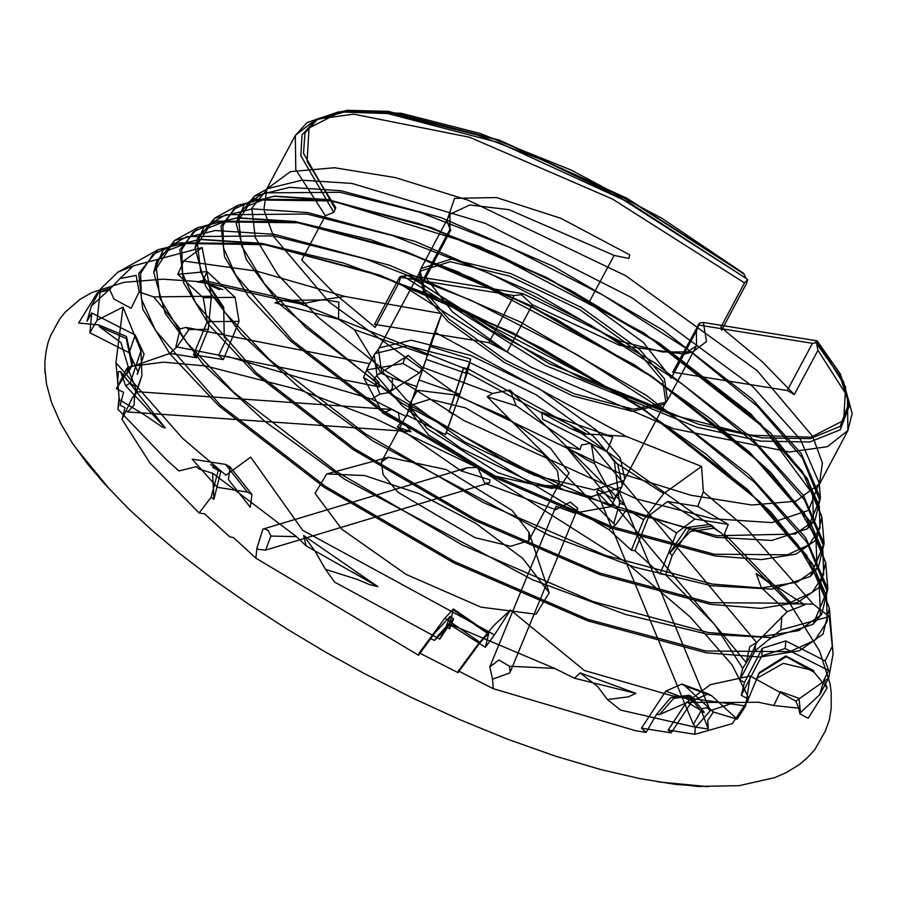 <?xml version="1.0" encoding="UTF-8"?>
<svg xmlns="http://www.w3.org/2000/svg" width="897" height="897" viewBox="0 0 897 897"><rect width="100%" height="100%" fill="white"/><g stroke="black" fill="none" stroke-linecap="round" stroke-linejoin="round"><path stroke-width="1.35" d="M285.123 300.82L304.778 303.298L302.188 304.184L285.123 300.82L211.714 284.024L197.43 281.972L202.901 281.893L211.154 284.898L208.754 284.932L223.689 307.189L224.194 337.732L226.851 338.36L218.689 355.358L228.724 356.827L371.526 399.053L379.868 394.075L388.379 392.673L392.325 388.412L392.325 378.063L381.079 373.287L377.884 374.61L374.184 378.725L379.868 394.075M509.395 666.236L554.615 668.366L574.472 678.244L580.09 672.851L597.705 686.687L607.392 699.537L620.601 710.132L694.009 726.929L708.294 728.981L701.925 712.274L688.717 695.332L670.687 697.631L656.526 714.438L646.064 732.344L636.029 730.864L493.227 688.638L492.61 679.13L489.74 666.964L498.923 660.001L509.395 666.236L510.191 672.156L509.776 672.997L492.61 679.13M607.392 699.537L628.382 696.902L635.816 693.325L574.472 678.244M434.552 640.346L450.316 624.346L449.733 628.797L453.501 618.852L438.128 635.379L434.552 640.346L430.605 638.742L418.585 655.315L255.925 558.158L256.901 548.258L262.922 529.107L264.301 528.849L268.214 530.329L270.916 536.036L265.669 550.074L258.515 549.401L256.901 548.258M270.916 536.036L296.515 536.585L306.045 545.858L303.578 535.498L315.531 551.958L325.544 569.404L357.129 579.395L369.598 584.665L377.85 586.627L306.045 545.858M212.634 467.359L220.74 471.732L213.901 499.259L212.6 473.235L199.156 469.03L196.163 466.675L178.963 470.891L166.304 459.556L118 409.223L119.099 397.147L115.937 362.769L182.517 438.274L225.898 475.141L250.756 457.178L302.782 530.407L494.494 634.897L510.539 610.005L493.81 625.568L477.428 645.201L458.401 671.001L457.986 672.593L419.202 652.949L418.585 655.315M213.901 499.259L211.176 497.252L199.19 513.006L150.046 463.132L121.992 419.291L131.915 398.66L136.232 391.641L134.561 396.306L134.158 405.108L127.576 411.97L126.242 410.557M134.561 396.306L135.783 393.918L135.212 386.697L130.166 382.963L125.737 385.867L165.216 427.97L162.211 426.972L144.081 414.593L119.402 399.703L118 409.223M126.769 373.914L128.103 366.256L121.017 342.598L99.343 326.598L126.208 338.55L131.825 365.157L130.02 369.272L126.769 373.914L126.78 372.827L116.386 388.749L126.825 368.331L169.869 353.384L177.18 346.69L188.931 329.491L185.858 327.405L180.185 328.885L175.969 346.724L177.18 346.69M180.185 328.885L153.679 296.952L139.158 291.996L136.142 275.345L119.828 278.597L133.339 265.848L202.173 247.594L211.378 296.268L208.328 329.266L196.622 357.668L193.517 354.82L223.297 359.596L218.689 355.358M109.726 289.854L97.47 292.702L110.981 287.959L109.726 289.854L114.054 299.037L131.108 308.288L139.158 291.996M97.47 292.702L78.566 322.987L98.917 324.927L99.343 326.598M325.544 569.404L334.693 582.131L439.799 639.068L445.944 627.126L449.733 628.797M701.925 712.274L704.291 712.308L691.273 696.274L673.602 698.371L659.463 714.539L687.337 702.329L704.291 712.308M798.801 708.193L799.855 713.877L800.247 710.693L798.958 698.27L780.468 691.71L773.763 705.479L798.801 708.193L795.874 701.118L828.705 677.885L833.1 653.98L829.321 616.553L780.805 629.963L755.005 650.717L739.756 679.993L744.555 682.426L741.225 695.321L748.367 698.942L748.199 700.109L732.311 723.666L694.872 734.307L695.298 726.514L693.415 724.417L702.329 708.563L706.937 707.755L710.278 710.637L734.912 702.508L758.324 702.25L773.763 705.479M799.855 713.877L808.253 718.25L827.157 687.965L814.162 672.245L813.702 670.642L785.806 655.965L759.165 672.649L756.889 678.356L783.316 663.32L813.702 670.642M790.179 604.017L787.723 601.73L792.017 603.894L790.179 604.017L768.931 582.714L756.216 573.542L761.329 587.815L787.185 611.597L804.833 604.757L801.032 603.86L813.276 604.186L746.696 528.681L703.315 491.814L701.589 466.44L663.814 493.563L643.541 519.856L631.331 550.209L635.009 550.803L660.08 573.811L665.563 574.697L714.696 624.559L742.761 668.411L750.632 655.696L756.653 642.577L749.802 646.602L746.237 662.659M787.723 601.73L726.761 540.05L721.726 533.401L713.877 528.21L709.931 524.386L686.911 527.526L669.756 553.012L690.432 531.506L713.877 528.21M584.037 434.327L571.03 428.822L586.873 434.159L584.037 434.327L569.416 424.774L555.882 417.912L541.597 412.172L542.629 419.202L606.877 451.606L612.729 436.996L603.098 434.832L626.431 436.547L701.589 466.44M571.03 428.822L465.924 371.885L467.18 369.53L463.3 368.443L463.771 367.692L451.056 406.543M631.331 550.209L608.816 529.533L446.157 432.376L452.772 414.044L449.105 411.925L463.3 368.443M302.188 304.184L296.01 302.065L284.618 300.405L274.964 302.827L338.461 319.22L338.875 302.065L324.994 299.912L320.924 300.103L344.796 296.402L441.817 313.614L406.352 416.701L406.767 415.098L445.551 434.753L446.157 432.376M574.428 513.14L556.05 506.211L555.658 509.664L570.234 502.051L577.791 508.274L574.428 513.14L610.924 506.626L619.042 490.838L613.918 499.248L594.588 463.592L591.493 444.834L590.058 443.398L581.469 445.069L580.056 449.677L516.235 405.769L510.045 390.016L492.688 393.469L487.172 396.642L516.235 405.769M710.278 710.637L696.42 726.424L695.298 726.514M613.918 499.248L598.164 489.796L596.797 491.724L610.924 506.626M580.056 449.677L565.682 446.493L587.199 460.026L594.588 463.592M619.547 503.486L613.739 523.523L615.577 524.958L626.958 509.204L624.581 504.832L619.547 503.486L614.479 461.899L606.877 451.606M402.977 363.554L419.291 372.95L421.612 369.721L421.758 367.03L408.09 355.335L404.345 359.473L402.977 363.554L366.492 370.069L369.609 363.722L363.487 377.446L379.24 386.91L378.882 382.178L366.492 370.069M397.349 427.017L410.949 431.726L406.711 426.153L382.817 413.102L391.507 409.436L398.358 412.687L400.208 423.653L397.349 427.017L461.17 470.925L466.967 467.808L477.641 467.427L484.728 483.225L555.658 509.664M445.944 627.126L450.081 616.497L434.709 633.024L430.605 638.742M814.162 672.245L786.254 656.682L759.109 673.389L748.367 698.942M467.135 370.057L464.108 381.427L454.992 407.922M211.154 284.898L222.759 289.619M208.754 284.932L219.675 289.653M98.917 324.927L126.466 336.465L132.397 363.453L130.592 367.557L126.78 372.827M484.728 483.225L489.538 482.844L490.042 479.861L461.17 470.925M522.76 558.326L475.825 523.444L418.495 493.451L364.485 475.522L326.732 473.975L315.06 493.361L341.992 529.365L406.173 574.439L480.971 607.123L536.081 614.176L549.199 592.76L522.76 558.326M512.142 510.505L446.291 469.535L388.345 457.235L381.382 462.022L383.176 474.704L397.976 492.218L475.018 537.684L510.707 546.329L528.737 540.7L528.849 532.257L512.142 510.505M542.663 453.355L465.61 407.888L429.921 399.243L411.891 404.872L411.914 413.685L428.497 435.067L493.922 475.858L551.913 488.439L559.257 483.55L557.463 470.869L542.663 453.355M550.545 448.253L506.401 417.296L455.037 394.927L417.419 390.296L408.909 405.287L426.86 428.441L497.757 472.641L534.601 484.974L560.569 486.264L569.023 473.078L550.545 448.253M363.487 377.446L382.817 413.102M369.609 363.722L186.038 327.439M492.688 393.469L421.758 367.03M593.736 436.514L536.238 394.815L467.012 361.166L407.227 345.85L375.148 353.541L374.161 355.1L377.177 376.404L402.035 405.803L460.845 448.276L531.405 482.149L591.336 496.669L621.599 487.217L622.35 485.535L617.831 464.568L593.736 436.514M596.359 430.145L539.288 388.76L470.589 355.358L411.241 340.154L379.397 347.789L378.422 349.337L381.416 370.472L406.083 399.658L464.455 441.817L534.5 475.444L593.982 489.852L624.02 480.478L624.761 478.807L620.276 457.986L596.359 430.145M638.137 351.904L579.765 309.745L509.731 276.119L450.249 261.711L420.2 271.085L419.269 273.338L424.214 294.025L447.861 321.418L504.495 362.545L572.757 395.869L632.026 411.319L664.453 404.255L665.798 402.226L662.816 381.079L638.137 351.904M639.752 349.617L581.155 307.301L510.853 273.551L451.157 259.087L420.996 268.495L420.054 270.759L425.021 291.514L448.758 319.007L505.605 360.302L574.114 393.749L633.618 409.256L666.157 402.17L667.514 400.129L664.509 378.904L639.752 349.617M614.064 255.443L509.059 209.674L469.804 204.931L449.946 214.282L449.98 229.038L446.975 220.628L454.544 198.394L496.467 197.542L560.905 218.319L629.694 254.871L628.864 258.403L614.064 255.443L588.869 302.625L643.508 342.587L671.191 378.22L696.386 331.038L699.402 323.178L703.36 322.516L817.133 340.815L840.354 374.071L849.28 402.215L840.388 374.363L817.133 340.815M449.98 229.038L446.975 220.628M407.843 275.491L549.065 363.621L698.64 424.247L761.766 437.859L810.226 438.588L840.186 426.389L849.28 402.215L849.459 405.377L840.231 429.775L809.812 442.008L760.645 441.111L696.655 427.151L545.376 365.427L403.258 276.164L409.503 275.424L522.962 293.611L521.348 294.642L532.347 304.756L507.153 351.938L452.514 311.977L424.83 276.343L450.025 229.161M720.874 327.147L744.499 282.891L747.672 279.629L746.775 283.026L721.58 330.208L720.874 327.147L762.069 361.581L794.293 394.579L787.23 390.498L812.424 343.316L816.337 342.688L815.631 342.239L817.044 341.062M403.258 276.164L401.082 276.153L398.784 283.16L375.148 327.416L333.942 292.983L301.728 259.984L325.353 215.74L333.774 212.354L335.848 207.779L307.066 161.46L309.061 128.047L341.634 111.34L401.037 113.257L480.478 133.586L570.884 169.993L661.919 218.33L743.512 273.215L746.147 278.429L628.494 202.161L498.844 142.645L386.114 113.134L344.246 112.013L315.408 120.22L302.11 134.842L300.787 155.719L333.774 212.354M816.337 342.688L817.918 350.323L794.293 394.579M117.585 382.918L118.382 371.627L120.568 371.593L125.737 385.867M813.276 604.186L829.321 616.553M795.874 701.118L750.184 676.024L710.39 684.646L686.205 702.643L668.13 730.023L671.225 732.871L641.445 728.095L646.064 732.344M510.539 610.005L584.418 670.552L672.402 695.825L745.575 705.961L750.184 676.024M458.401 671.001L493.227 688.638M668.13 730.023L694.872 734.307M739.756 679.993L742.761 668.411M406.352 416.701L371.526 399.053M196.622 357.668L169.869 353.384M116.386 388.749L123.528 392.37L120.187 405.276L124.986 407.698L121.992 419.291M199.19 513.006L204.673 513.88L229.733 536.899L233.422 537.482L255.925 558.158M494.494 634.897L485.378 647.331L449.677 624.39L439.799 639.068M745.575 705.961L737.155 719.226L713.35 711.971L707.744 720.594L708.294 728.981M800.057 712.98L819.634 694.883L824.029 679.747L827.157 687.965M801.032 603.86L792.017 603.894M791.961 603.804L724.451 533.894L726.761 540.05M603.098 434.832L586.873 434.159M586.795 434.092L467.348 368.454L465.924 371.885M320.924 300.103L304.778 303.298M304.733 303.264L203.327 280.357L197.43 281.972M119.828 278.597L110.981 287.959M111.004 287.971L91.427 306.068L87.043 321.204L91.662 312.941L89.868 332.765L97.134 320.263L123.024 307.066L140.964 350.94L141.928 375.708L135.896 391.955M755.902 643.227L787.185 611.597M381.079 373.287L354.293 329.648L338.461 319.22M115.937 362.769L123.024 307.066M133.339 265.848L117.933 272.116L100.509 289.069L97.134 320.263M344.796 296.402L256.811 271.129L183.638 260.993L202.173 247.594M626.431 436.547L434.72 332.058L441.817 313.614M824.029 679.747L828.727 670.552L825.117 660.842L832.08 646.692M724.451 533.894L728.218 524.375L697.731 506.357L703.315 491.814M467.348 368.454L470.712 359.092L429.618 346.276L434.72 332.058M203.327 280.357L207.039 271.511L177.83 274.37L183.638 260.993M230.103 466.889L225.596 464.467L192.171 459.107L217.253 487.25L247.482 492.094L251.979 494.516L250.229 507.231L228.354 479.603L230.103 466.889L251.979 494.516M119.402 399.703L119.009 397.113M746.147 278.429L747.672 279.629M522.962 293.611L619.782 341.028L662.412 351.983L692.843 351.916L706.511 341.566L703.36 322.516M849.459 405.377L840.141 376.65L815.631 342.239M532.347 304.756L619.614 345.39L684.187 354.091L696.464 345.917L696.386 331.038M699.402 323.178L672.761 372.154L787.23 390.498M697.956 324.972L812.424 343.316M401.082 276.153L399.636 277.173L374.441 324.355L488.91 342.699L514.104 295.517L521.348 294.642M399.636 277.173L514.104 295.517M450.821 229.879L423.261 282.409L424.83 276.343M507.153 351.938L488.91 342.699M210.515 464.691L218.621 469.064L211.176 497.252M91.662 312.941L135.189 334.996L144.125 354.349L137.14 374.341L138.149 372.053L129.224 352.7L89.868 332.765M207.039 271.511L235.171 297.344L239.084 321.317L223.297 359.596M177.83 274.37L203.26 297.726L207.173 321.687L193.517 354.82M470.712 359.092L466.967 373.578L445.551 434.753M429.618 346.276L426.232 359.361L406.767 415.098M728.218 524.375L694.794 519.027L676.54 532.908L660.08 573.811M697.731 506.357L667.514 501.513L649.26 515.394L635.009 550.803M828.727 670.552L785.2 648.486L761.777 655.875L741.225 695.321M825.117 660.842L785.772 640.895L762.349 648.284L744.555 682.426M713.35 711.971L685.218 686.138L681.821 684.052L665.809 691.195L641.445 728.095M737.155 719.226L711.725 695.87L708.327 693.785L692.316 700.927L671.225 732.871M449.677 624.39L453.389 608.996L444.856 618.179L419.202 652.949M485.378 647.331L488.719 633.327L480.187 642.499L457.986 672.593M608.816 529.533L615.577 524.958M716.916 530.497L712.566 526.079L689.199 529.465L672.201 555.546L665.563 574.697M669.756 553.012L672.201 555.546M756.889 678.356L756.597 679.971M659.463 714.539L656.526 714.438M328.504 199.852L430.93 227.401L547.136 277.722L659.418 343.17L750.711 413.775L807.087 478.774L819.264 506.02L819.981 528.299L809.24 544.759L787.431 554.783L714.382 554.211L611.956 526.674L495.749 476.341L383.468 410.893L292.175 340.299L235.799 275.289L223.622 248.054L222.905 225.775L233.646 209.304L255.454 199.28L328.504 199.852M295.27 221.694L405.377 251.306L530.306 305.406L651.02 375.753L749.152 451.651L809.767 521.538L822.852 550.825L823.625 574.775L812.077 592.48L788.631 603.255L710.099 602.638L599.992 573.026L475.074 518.926L354.349 448.567L256.217 372.67L195.602 302.782L182.517 273.507L181.743 249.557L193.292 231.852L216.738 221.077L295.27 221.694M262.036 243.524L379.835 275.2L513.476 333.079L642.622 408.348L747.605 489.538L812.447 564.303L826.44 595.63L827.269 621.251L814.913 640.189L789.831 651.715L705.816 651.054L588.028 619.379L454.387 561.5L325.241 486.241L220.258 405.04L155.416 330.275L141.423 298.959L140.582 273.327L152.95 254.389L178.032 242.863L262.036 243.524M715.873 537.359L771.812 540.386L807.435 528.793L819.679 500.145L802.243 457.728L756.911 405.859L688.291 349.819L603.367 295.292L510.774 247.852L419.931 212.297L340.075 192.25L264.873 192.81L244.208 204.729L236.236 223.802L246.204 259.457L279.18 303.713L401.733 403.157L564.673 490.345L715.873 537.359M752.011 398.963L801.245 453.523L820.385 498.104L815.059 520.036L795.202 534.007L716.647 535.688L616.945 508.868L503.822 459.881L394.501 396.171L305.642 327.439L264.649 284.035L241.641 246.013L238.187 215.975L254.535 195.972L289.608 187.35L341.006 190.725L440.719 217.534L553.83 266.532L663.152 330.242L752.011 398.963M751.372 414.795L659.643 343.854L546.8 278.092L430.044 227.524L327.125 199.84L274.067 196.353L237.873 205.256L220.998 225.909L224.553 256.923L248.301 296.156L290.617 340.961L382.346 411.902L495.178 477.664L611.945 528.232L714.864 555.916L761.508 559.661L795.942 554.178L816.438 539.759L821.932 517.12L802.187 471.104L751.372 414.795M711.59 585.775L771.835 589.049L810.215 576.558L823.39 545.701L804.62 500.021L755.79 444.15L681.888 383.793L590.417 325.073L490.693 273.966L392.852 235.676L306.841 214.091L225.842 214.686L203.585 227.524L194.997 248.065L205.738 286.468L241.259 334.133L298.656 387.168L373.242 441.246L548.74 535.139L635.311 567.296L711.59 585.775M750.464 436.85L803.488 495.615L824.096 543.627L818.356 567.252L796.985 582.299L761.037 588.017L712.375 584.104L604.982 555.232L483.135 502.455L365.393 433.845L269.683 359.809L225.528 313.064L200.749 272.116L197.037 239.757L214.641 218.206L252.416 208.923L307.772 212.555L415.165 241.439L537 294.205L654.743 362.825L750.464 436.85M749.814 452.682L651.233 376.437L529.981 305.765L404.491 251.418L293.891 221.682L236.875 217.926L197.968 227.502L179.837 249.691L183.661 283.015L209.18 325.185L254.658 373.331L353.239 449.576L474.491 520.249L599.981 574.596L710.581 604.331L760.712 608.357L797.725 602.47L819.746 586.974L825.655 562.643L804.43 513.196L749.814 452.682M707.307 634.201L771.869 637.7L812.985 624.323L827.112 591.258L806.997 542.304L754.68 482.44L675.486 417.767L577.477 354.842L470.611 300.08L365.763 259.054L273.607 235.922L186.823 236.561L162.962 250.319L153.768 272.329L165.272 313.479L203.327 364.552L264.839 421.377L344.762 479.323L532.807 579.944L625.579 614.4L707.307 634.201M748.905 474.737L805.73 537.707L827.819 589.161L821.663 614.467L798.756 630.591L760.241 636.724L708.092 632.531L593.007 601.584L462.448 545.04L336.285 471.508L233.725 392.191L186.408 342.082L159.857 298.208L155.876 263.539L174.736 240.452L215.224 230.495L274.538 234.386L389.612 265.344L520.182 321.888L646.345 395.409L748.905 474.737M748.255 490.558L642.835 409.021L513.151 333.449L378.949 275.323L260.657 243.513L199.683 239.51L158.074 249.736L138.687 273.473L142.769 309.106L170.06 354.214L218.7 405.713L324.12 487.239L453.815 562.823L588.017 620.948L706.298 652.758L759.916 657.064L799.496 650.774L823.042 634.19L829.366 608.177L806.661 555.288L748.255 490.558M317.56 316.708L383.58 369.508L463.951 420.603L636.679 498.923L712.633 518.713L771.756 522.648L808.421 510.359L819.152 483.001L800.505 439.564L752.527 386.405L631.858 297.681L485.232 223.398L351.972 183.47L301.919 180.196L267.766 188.594L251.844 208.093L255.197 237.357L277.622 274.404L317.56 316.708M757.191 370.719L625.859 275.85L468.268 200.21L395.364 177.572L334.435 167.795L290.404 171.663L266.835 188.886L263.808 209.775L273.563 236.449L329.064 302.11L460.408 396.979L617.999 472.618L690.892 495.256L751.832 505.033L795.863 501.165L819.432 483.943L822.459 463.054L812.704 436.379L757.191 370.719M398.784 283.16L530.867 367.052L673.725 428.755L789.618 451.965L827.359 446.762L847.934 430.56L847.463 396.418L817.918 350.323M781.836 616.239L780.805 629.963M614.479 461.899L663.814 493.563M354.293 329.648L427.947 355.347M153.679 296.952L211.378 296.268M744.196 274.157L627.328 198.91L499.158 140.392L387.919 111.497L346.623 110.466L318.143 118.617L305.014 132.924L303.489 153.309L334.985 208.586M744.499 282.891L612.404 198.999L469.557 137.297L353.653 114.087L315.912 119.301L295.337 135.503L295.819 169.645L325.353 215.74M409.503 275.424L490.749 330.152L581.772 378.478L672.178 414.896L751.63 435.224L811.034 437.142L843.595 420.435L845.602 387.011L816.819 340.692M225.596 464.467L247.482 492.094M135.189 334.996L129.224 352.7M235.171 297.344L203.26 297.726M239.084 321.317L207.173 321.687M466.967 373.578L426.232 359.361M460.038 394.332L419.303 380.115M694.794 519.027L667.514 501.513M676.54 532.908L649.26 515.394M785.2 648.486L785.772 640.895M761.777 655.875L762.349 648.284M685.218 686.138L711.725 695.87M665.809 691.195L692.316 700.927M453.433 609.915L488.764 634.235M444.856 618.179L480.187 642.499M130.166 382.963L140.964 350.94M188.931 329.491L208.328 329.266M392.325 378.063L417.105 386.708M626.958 509.204L643.541 519.856M755.352 646.098L755.005 650.717M748.199 700.12L747.706 695.859L732.199 665.047L690.163 616.856L625.792 562.15L475.589 466.765L375.193 418.585L300.506 390.229L205.705 365.998L163.635 362.108L130.76 366.324L126.825 368.331M554.615 668.366L450.316 624.357M296.515 536.585L212.6 473.224M376.46 585.819L352.756 572.107M135.212 386.697L128.607 370.416L128.103 366.256M746.865 278.889L618.84 196.892L543.246 160.35L476.946 134.909L392.146 113.717L338.393 111.946L307.077 122.564L295.337 135.503L266.398 189.525L267.766 188.594L254.535 195.972L236.236 223.802L238.669 214.787L243.457 208.855L246.675 206.422L262.507 200.087L331.049 200.962L418.832 223.577L491.365 251.721L571.075 290.516L659.16 343.349L760.6 423.889L812.559 493.832L813.568 521.751L807.435 528.793L820.385 498.104L819.152 483.001L819.152 484.66L847.934 430.56L852.15 413.573L843.438 381.427L816.292 342.632M297.815 222.792L392.292 247.135L470.32 277.408L556.05 319.13L650.796 375.955L759.95 462.628L796.166 503.509L815.967 538.088L817.021 568.743L810.215 576.558L824.096 543.627L821.932 517.12L807.435 478.796L770.781 433.105L643.855 332.91L479.615 246.305L327.999 199.639L274.729 196.151L237.873 205.256L214.641 218.206L194.997 248.065L197.71 238.064L203.025 231.46L206.568 228.791L223.846 221.862L297.815 222.792M264.593 244.623L370.797 272.408L449.274 303.108L541.026 347.756L642.431 408.572L759.288 501.356L797.781 544.737L819.118 581.637L820.463 615.723L812.985 624.323L827.819 589.161L825.655 562.643L810.081 521.505L770.691 472.405L710.547 418.787L634.269 364.72L457.717 271.634L371.167 239.847L294.765 221.469L237.537 217.724L197.968 227.502L174.736 240.452L153.768 272.329L156.751 261.33L162.783 253.907L166.73 250.981L185.903 243.479L264.593 244.623M202.901 281.893L163.063 279.146L123.876 282.353L91.909 292.568L80.281 299.15L65.145 312.134L59.606 319.074L50.692 335.512L48.158 342.037L46.05 351.164L44.861 362.22L45.097 373.219L44.85 368.353L46.487 384.219L51.521 402.574L60.794 423.575L72.265 442.894L87.502 463.861L109.77 489.448L77.097 449.644L90.563 467.606L104.489 483.853L128.417 508.554L152.568 530.777L179.12 553.079L213.464 579.428L249.904 605.015L287.679 629.436L325.959 652.321L364.025 673.412L412.149 697.855L458.905 719.316L507.388 739.139L555.49 756.216L601.461 769.783L640.335 778.753L675.766 784.415L708.305 786.669L659.822 782.117M657.041 781.668L697.821 786.434L739.106 785.705L774.571 777.744L786.826 772.339L799.406 764.423L807.233 757.842L814.689 749.757L825.397 730.999L829.22 720.078L831.16 708.888L831.149 692.215L830.106 683.738L819.656 651.076L789.831 603.513M721.726 533.401L569.416 424.774M467.18 369.53L296.01 302.065M577.791 508.274L510.191 672.156M596.797 491.724L693.415 724.417M591.493 444.834L756.653 642.577M487.172 396.642L613.739 523.523M408.09 355.335L377.884 374.61M379.061 386.876L175.969 346.724M391.507 409.436L136.232 391.641M450.081 616.497L453.501 618.852M467.718 369.071L463.771 367.692M211.423 284.898L210.201 284.91M132.397 363.453L131.825 365.157M466.967 467.808L262.922 529.107M388.345 457.235L326.732 473.975M411.891 404.872L381.382 462.022M411.914 413.685L408.909 405.287M374.161 355.1L369.396 364.036M379.397 347.789L375.148 353.541M420.2 271.085L378.422 349.337M419.269 273.338L420.054 270.759M449.946 214.282L420.996 268.495M117.933 272.116L158.074 249.736L200.345 239.297L261.532 243.3L343.248 262.956L435.83 296.963L624.671 396.53L706.264 454.364L770.59 511.705L812.716 564.213L829.366 608.177L833.1 653.98M120.568 371.593L165.216 427.981M828.705 677.885L819.634 694.883M100.509 289.069L91.427 306.068M743.512 273.215L626.891 198.248L499.136 140.022L388.255 111.318L346.948 110.331L318.143 118.617L315.408 120.22M684.187 354.091L692.843 351.916M696.464 345.917L667.514 400.129M664.453 404.255L666.157 402.17M665.798 402.226L624.02 480.478M624.761 478.807L622.35 485.535M621.599 487.217L616.833 496.153M551.913 488.439L560.569 486.264M559.257 483.55L528.737 540.7M528.849 532.257L549.199 592.76M218.621 469.064L220.74 471.732M489.538 482.844L265.669 550.074M144.125 354.349L138.149 372.053M681.821 684.052L708.327 693.785M453.389 608.996L488.719 633.327M135.783 393.918L141.928 375.708M324.994 299.912L282.633 300.417M612.729 436.996L541.597 412.172M804.833 604.757L756.216 573.542M800.113 712.431L800.247 710.693M580.09 672.851L635.805 693.314M303.578 535.498L377.839 586.627M712.566 526.079L709.931 524.386M688.717 695.332L691.273 696.274M410.949 431.726L127.576 411.97M419.291 372.95L388.379 392.673M510.404 390.374L624.783 505.022M565.682 446.493L746.259 662.692M619.042 490.838L710.132 710.233M556.05 506.211L489.74 666.964M734.912 702.508L687.337 702.329"/></g></svg>
